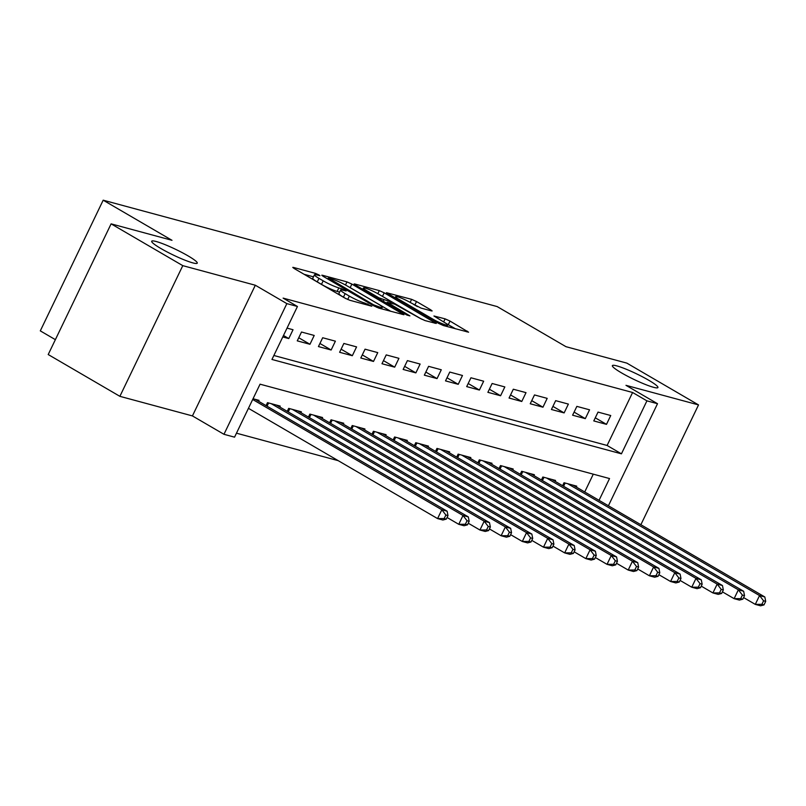 <?xml version="1.0" encoding="UTF-8"?>
<svg xmlns="http://www.w3.org/2000/svg" width="806" height="806" viewBox="0 0 806 806"><rect width="100%" height="100%" fill="white"/><g stroke="black" fill="none" stroke-linecap="round" stroke-linejoin="round"><path stroke-width="1.21" d="M318.954 274.937L315.529 273.395L293.434 267.431L292.759 267.39L294.17 268.509L344.827 298.039L349.723 300.245L371.808 306.209L365.007 303.137A12.402 1.511 25.7 0 1 349.351 296.094L345.129 293.626A12.402 1.511 25.7 0 1 340.606 290.049A12.402 1.511 25.7 0 1 342.782 290.18L346.117 290.976L345.129 290.19L338.842 287.883A12.402 1.511 25.7 0 1 323.186 280.831L318.964 278.372A12.402 1.511 25.7 0 1 314.441 274.786A12.402 1.511 25.7 0 1 316.607 274.917L319.942 275.723L318.954 274.937M621.597 372.926A25.278 3.083 25.7 0 0 644.83 384.25A25.278 3.083 25.7 0 0 657.928 387.545A25.278 3.083 25.7 0 0 648.709 380.241A25.278 3.083 25.7 0 0 625.476 368.926A25.278 3.083 25.7 0 0 612.379 365.622A25.278 3.083 25.7 0 0 621.597 372.926M160.918 248.53A25.278 3.083 25.7 0 0 184.151 259.854A25.278 3.083 25.7 0 0 197.248 263.149A25.278 3.083 25.7 0 0 188.03 255.855A25.278 3.083 25.7 0 0 164.797 244.53A25.278 3.083 25.7 0 0 151.699 241.226A25.278 3.083 25.7 0 0 160.918 248.53M431.472 310.915L432.147 310.955L430.736 309.836L416.521 301.545L411.634 299.348L386.417 292.679L438.484 323.327L443.381 325.533L468.588 332.193L450.01 321.07L445.124 318.864L433.94 315.992L443.864 322.078A10.367 1.259 25.7 0 1 447.652 325.07A10.367 1.259 25.7 0 1 442.272 323.72A10.367 1.259 25.7 0 1 432.741 319.075L399.393 299.63A10.367 1.259 25.7 0 1 395.615 296.638A10.367 1.259 25.7 0 1 400.995 297.988A10.367 1.259 25.7 0 1 410.516 302.633L420.974 308.073L431.472 310.915M273.859 355.486L607.099 445.466L632.599 392.492L646.926 400.854L657.515 403.705L608.399 505.775M111.107 223.856L182.781 265.648L119.882 396.33L48.209 354.539L111.107 223.856L172 240.309L103.188 200.19L497.151 306.572L565.963 346.681L626.856 363.123L698.53 404.914L625.98 385.328L657.515 403.705M119.882 396.33L192.433 415.916L255.321 285.233L182.781 265.648M255.321 285.233L286.855 303.62L297.444 306.481L271.954 359.456L621.436 453.828L646.926 400.854M632.599 392.492L283.118 298.119L297.444 306.481M351.869 284.085L346.973 281.888L322.44 275.259L321.765 275.219L323.176 276.337L373.833 305.867L378.719 308.073L403.937 314.743L351.869 284.085L350.167 287.621L348.736 286.855M354.771 283.994L379.304 290.613L384.2 292.82L436.268 323.468L425.084 320.597L420.188 318.39L394.759 304.215L387.112 302.29L409.911 315.881L407 315.096L355.506 285.072L354.096 283.954L354.771 283.994L354.549 284.458M640.871 524.706L698.53 404.914M282.785 336.948L288.78 338.56L293.031 329.735L287.037 328.113M314.209 335.457L301.504 332.022L297.253 340.857L309.957 344.283L314.209 335.457M335.387 341.17L322.682 337.744L318.43 346.57L331.145 350.005L335.387 341.17M356.574 346.892L343.86 343.457L339.618 352.293L352.323 355.718L356.574 346.892M377.752 352.615L365.047 349.179L360.796 358.015L373.5 361.441L377.752 352.615M398.93 358.327L386.225 354.902L381.973 363.728L394.688 367.163L398.93 358.327M420.117 364.05L407.403 360.625L403.151 369.45L415.866 372.886L420.117 364.05M441.295 369.773L428.591 366.337L424.339 375.173L437.043 378.598L441.295 369.773M462.473 375.485L449.768 372.06L445.517 380.885L458.221 384.321L462.473 375.485M483.66 381.208L470.946 377.782L466.694 386.608L479.409 390.044L483.66 381.208M504.838 386.93L492.123 383.495L487.882 392.331L500.586 395.756L504.838 386.93M526.016 392.653L513.311 389.217L509.06 398.043L521.764 401.479L526.016 392.653M547.193 398.365L534.489 394.94L530.237 403.766L542.952 407.201L547.193 398.365M568.381 404.088L555.666 400.653L551.425 409.488L564.129 412.914L568.381 404.088M589.559 409.811L576.854 406.375L572.603 415.201L585.307 418.636L589.559 409.811M593.78 420.923L606.495 424.359L610.736 415.523L598.032 412.098L593.78 420.923M236.47 433.185L338.228 460.669M584.723 491.972L593.287 474.16M258.595 401.277L259.038 400.37L253.044 398.758M266.071 405.64L267.501 402.657L280.216 406.093L279.783 407M287.258 411.352L288.689 408.38L301.394 411.816L300.96 412.712M308.436 417.075L309.867 414.103L322.571 417.528L322.138 418.435M329.614 422.797L331.044 419.815L343.759 423.251L343.326 424.158M350.801 428.51L352.232 425.538L364.937 428.973L364.503 429.87M371.979 434.233L373.41 431.26L386.114 434.686L385.681 435.593M393.157 439.955L394.587 436.973L407.302 440.408L406.859 441.315M414.334 445.668L415.775 442.695L428.48 446.131L428.046 447.038M435.522 451.39L436.953 448.418L449.657 451.844L449.224 452.75M456.7 457.113L458.13 454.131L470.845 457.566L470.402 458.473M477.877 462.825L479.318 459.853L492.023 463.289L491.589 464.196M499.065 468.548L500.496 465.576L513.2 469.001L512.767 469.908M520.243 474.271L521.673 471.288L534.388 474.724L533.945 475.631M541.42 479.983L542.851 477.011L555.566 480.447L555.133 481.353M562.608 485.706L564.039 482.734L576.743 486.159L576.31 487.066M103.188 200.19L40.3 330.873L55.372 339.658M599.049 500.325L609.538 478.552L260.056 384.18L234.556 437.164L223.967 434.303L286.855 303.62M192.433 415.916L223.967 434.303M607.099 445.466L621.436 453.828M288.78 338.56L283.49 335.477M309.957 344.283L298.744 337.744M331.145 350.005L319.932 343.467M352.323 355.718L341.109 349.189M373.5 361.441L362.287 354.902M394.688 367.163L383.475 360.625M415.866 372.886L404.652 366.347M437.043 378.598L425.83 372.06M458.221 384.321L447.008 377.782M479.409 390.044L468.195 383.505M500.586 395.756L489.373 389.217M521.764 401.479L510.551 394.94M542.952 407.201L531.738 400.663M564.129 412.914L552.916 406.375M585.307 418.636L574.094 412.098M606.495 424.359L595.281 417.82M314.441 274.786L312.738 278.322A12.402 1.511 25.7 0 0 317.262 281.909L318.964 278.372M339.628 292.084L337.14 291.409A12.402 1.511 25.7 0 1 321.483 284.367L317.262 281.909M340.606 290.049L338.913 293.575A12.402 1.511 25.7 0 0 343.437 297.162L345.129 293.626M346.258 298.804L343.437 297.162M313.453 276.831L304.114 274.302M390.88 311.358L350.167 287.621M328.667 278.171L373.641 304.849L380.089 307.207A12.402 1.511 25.7 0 0 382.256 307.338A12.402 1.511 25.7 0 0 377.732 303.751L347.336 286.039A12.402 1.511 25.7 0 0 331.679 278.987L328.667 278.171M421.619 319.156L381.067 295.58M378.336 293.989A10.367 1.259 25.7 0 0 368.805 289.344A10.367 1.259 25.7 0 0 363.425 287.984A10.367 1.259 25.7 0 0 367.214 290.986L378.961 297.837L390.819 301.918L391.494 301.958L390.084 300.84L378.336 293.989M455.541 328.818L445.98 323.397M417.508 306.643L413.397 304.305M446.292 519.114L447.985 515.588L445.869 515.014L444.177 518.54L446.292 519.114L442.877 520.021L437.577 518.59L441.829 509.765L447.129 511.195L255.331 399.373M248.439 408.32L437.577 518.59L444.177 518.54M252.691 399.484L441.829 509.765L445.869 515.014M447.129 511.195L447.985 515.588M467.47 524.837L469.173 521.301L467.057 520.726L465.354 524.263L467.47 524.837L464.055 525.744L458.765 524.313L463.007 515.477L468.306 516.908L276.508 405.096M447.068 517.492L458.765 524.313L465.354 524.263M271.209 403.665L463.007 515.477L467.057 520.726M468.306 516.908L469.173 521.301M488.648 530.55L490.35 527.023L488.235 526.449L486.532 529.985L488.648 530.55L485.242 531.456L479.943 530.026L484.194 521.2L489.484 522.631L297.686 410.808M468.256 523.215L479.943 530.026L486.532 529.985M292.397 409.377L484.194 521.2L488.235 526.449M489.484 522.631L490.35 527.023M509.835 536.272L511.528 532.746L509.412 532.172L507.709 535.698L509.835 536.272L506.42 537.179L501.12 535.748L505.372 526.923L510.672 528.353L318.874 416.531M489.433 528.927L501.12 535.748L507.709 535.698M313.574 415.1L505.372 526.923L509.412 532.172M510.672 528.353L511.528 532.746M531.013 541.995L532.716 538.458L530.59 537.884L528.897 541.42L531.013 541.995L527.598 542.901L522.308 541.471L526.55 532.635L531.849 534.066L340.051 422.253M510.611 534.65L522.308 541.471L528.897 541.42M334.752 420.823L526.55 532.635L530.59 537.884M531.849 534.066L532.716 538.458M552.191 547.707L553.893 544.181L551.778 543.607L550.075 547.143L552.191 547.707L548.775 548.614L543.486 547.183L547.737 538.358L553.027 539.788L361.229 427.966M531.789 540.373L543.486 547.183L550.075 547.143M355.94 426.535L547.737 538.358L551.778 543.607M553.027 539.788L553.893 544.181M573.378 553.43L575.071 549.904L572.955 549.329L571.253 552.856L573.378 553.43L569.963 554.337L564.663 552.906L568.915 544.08L574.215 545.511L382.407 433.688M552.976 546.085L564.663 552.906L571.253 552.856M377.117 432.258L568.915 544.08L572.955 549.329M574.215 545.511L575.071 549.904M594.556 559.152L596.259 555.616L594.133 555.052L592.44 558.578L594.556 559.152L591.141 560.059L585.841 558.629L590.093 549.793L595.392 551.223L403.594 439.411M574.154 551.808L585.841 558.629L592.44 558.578M398.295 437.98L590.093 549.793L594.133 555.052M595.392 551.223L596.259 555.616M615.734 564.875L617.436 561.339L615.321 560.764L613.618 564.301L615.734 564.875L612.318 565.772L607.029 564.341L611.28 555.515L616.57 556.946L424.772 445.124M595.332 557.53L607.029 564.341L613.618 564.301M419.483 443.693L611.28 555.515L615.321 560.764M616.57 556.946L617.436 561.339M636.911 570.588L638.614 567.061L636.498 566.487L634.796 570.013L636.911 570.588L633.506 571.494L628.206 570.064L632.458 561.238L637.748 562.669L445.95 450.846M616.519 563.253L628.206 570.064L634.796 570.013M440.66 449.416L632.458 561.238L636.498 566.487M637.748 562.669L638.614 567.061M658.099 576.31L659.792 572.774L657.676 572.21L655.983 575.736L658.099 576.31L654.684 577.217L649.384 575.786L653.636 566.95L658.935 568.381L467.137 456.569M637.697 568.965L649.384 575.786L655.983 575.736M461.838 455.138L653.636 566.95L657.676 572.21M658.935 568.381L659.792 572.774M679.277 582.033L680.979 578.496L678.864 577.922L677.161 581.458L679.277 582.033L675.861 582.929L670.572 581.499L674.813 572.673L680.113 574.104L488.315 462.281M658.875 574.688L670.572 581.499L677.161 581.458M483.016 460.851L674.813 572.673L678.864 577.922M680.113 574.104L680.979 578.496M700.454 587.745L702.157 584.219L700.041 583.645L698.339 587.171L700.454 587.745L697.049 588.652L691.75 587.221L696.001 578.396L701.291 579.826L509.493 468.004M680.062 580.411L691.75 587.221L698.339 587.171M504.203 466.573L696.001 578.396L700.041 583.645M701.291 579.826L702.157 584.219M721.642 593.468L723.335 589.932L721.219 589.367L719.516 592.894L721.642 593.468L718.227 594.375L712.927 592.944L717.179 584.108L722.478 585.539L530.68 473.727M701.24 586.123L712.927 592.944L719.516 592.894M525.381 472.296L717.179 584.108L721.219 589.367M722.478 585.539L723.335 589.932M742.82 599.19L744.522 595.654L742.397 595.08L740.704 598.616L742.82 599.19L739.404 600.087L734.115 598.657L738.356 589.831L743.656 591.261L551.858 479.439M722.418 591.846L734.115 598.657L740.704 598.616M546.559 478.008L738.356 589.831L742.397 595.08M743.656 591.261L744.522 595.654M763.997 604.903L765.7 601.377L763.584 600.802L761.882 604.329L763.997 604.903L760.592 605.81L755.293 604.379L759.544 595.553L764.834 596.984L573.036 485.162M743.595 597.568L755.293 604.379L761.882 604.329M567.746 483.731L759.544 595.553L763.584 600.802M764.834 596.984L765.7 601.377M314.934 274.624L315.529 273.395M367.345 305L367.868 303.912M341.109 289.878L341.704 288.649M321.483 284.367L323.186 280.831M337.14 291.409L338.842 287.883M347.718 299.489L349.351 296.094M364.483 304.225L365.007 303.137M402.144 314.4L402.516 313.615M345.482 284.992L346.973 281.888M328.838 279.642L329.18 278.926M373.299 305.565L373.641 304.849M376.644 307.288L377.067 306.391M379.555 308.295L380.089 307.207M377.823 293.696L379.304 290.613M382.497 296.346L384.2 292.82M434.474 323.125L434.847 322.35M388.18 304.124L388.522 303.409M366.871 291.691L367.214 290.986M378.619 298.542L378.961 297.837M383.263 301.253L383.847 300.034M390.295 303.006L390.819 301.918M399.051 300.346L399.393 299.63M432.399 319.781L432.741 319.075M443.643 321.947L445.124 318.864M448.317 324.606L450.01 321.07M466.805 331.86L467.178 331.075M410.153 302.421L411.634 299.348M414.828 305.081L416.521 301.545M430.364 310.612L430.736 309.836M267.048 406.204L268.61 402.96M288.236 411.926L289.797 408.682M309.413 417.649L310.975 414.395M330.591 423.362L332.153 420.117M351.769 429.084L353.34 425.84M372.956 434.807L374.518 431.553M394.134 440.519L395.696 437.275M415.312 446.242L416.883 442.998M436.499 451.965L438.061 448.71M457.677 457.677L459.239 454.433M478.855 463.4L480.416 460.155M500.042 469.122L501.604 465.868M521.22 474.835L522.782 471.591M542.398 480.557L543.959 477.313M563.585 486.28L565.147 483.026M327.77 279.017L328.193 278.151M381.54 308.829L382.256 307.338M386.658 303.237L387.112 302.29M362.791 289.314L363.425 287.984M390.91 303.177L391.494 301.958M394.98 297.968L395.615 296.638M446.957 326.501L447.652 325.07"/></g></svg>
